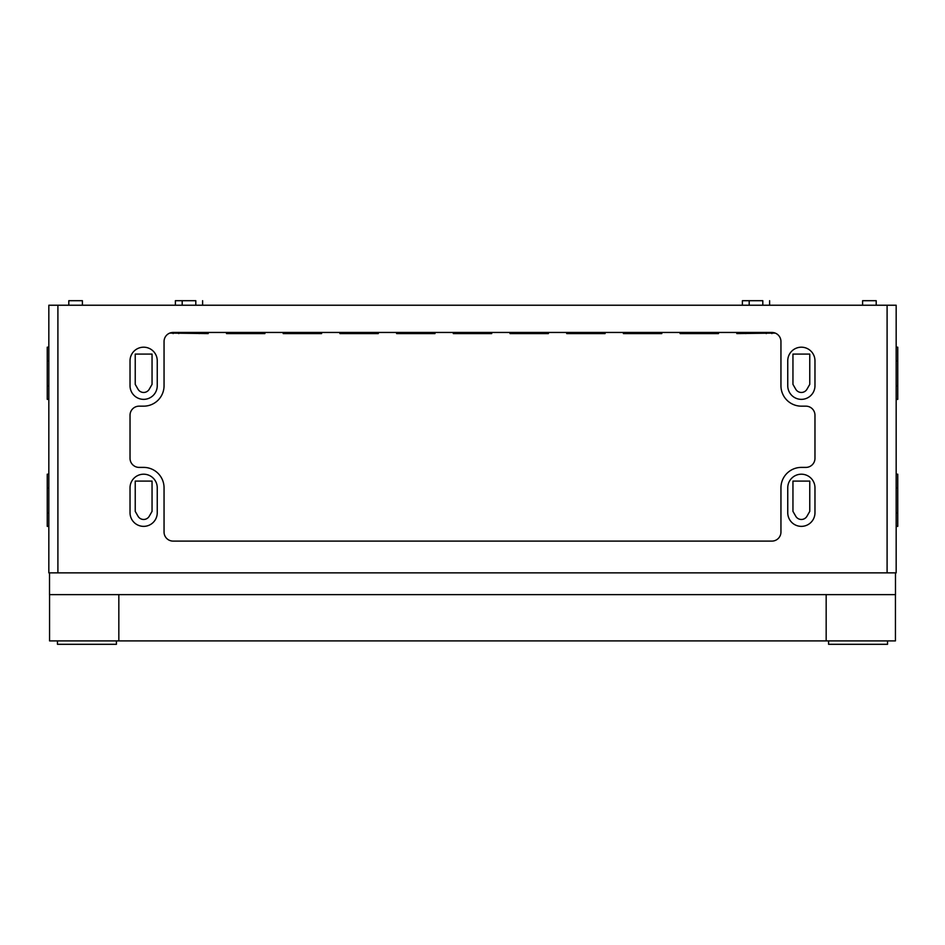 <?xml version="1.0" encoding="UTF-8"?>
<svg xmlns="http://www.w3.org/2000/svg" width="945" height="945" viewBox="0 0 945 945"><rect width="100%" height="100%" fill="white"/><g stroke="black" fill="none" stroke-linecap="round" stroke-linejoin="round"><path stroke-width="1.42" d="M762.804 305.235L762.804 300.699L742.392 300.699L742.392 305.235M769.608 305.235L769.608 300.699M195.804 305.235L195.804 300.699L175.392 300.699L175.392 305.235M202.608 305.235L202.608 300.699M876.204 305.235L876.204 300.699L862.596 300.699L862.596 305.235M82.404 305.235L82.404 300.699L68.796 300.699L68.796 305.235M896.167 572.859L48.833 572.859L48.833 305.235L896.167 305.235L896.167 572.859M771.876 333.585L771.876 332.451A9.072 9.072 0 0 1 780.948 341.523A9.072 9.072 0 0 0 775.207 333.089L736.793 333.585L736.793 332.451M745.759 333.585L745.759 332.451M766.241 333.585L766.241 332.451M718.507 332.451L718.507 333.585L680.093 333.585L680.093 332.451M689.059 333.585L689.059 332.451M709.541 333.585L709.541 332.451M661.807 332.451L661.807 333.585L623.393 333.585L623.393 332.451M632.359 333.585L632.359 332.451M652.841 333.585L652.841 332.451M605.107 332.451L605.107 333.585L566.693 333.585L566.693 332.451M575.659 333.585L575.659 332.451M596.141 333.585L596.141 332.451M548.407 332.451L548.407 333.585L509.993 333.585L509.993 332.451M518.959 333.585L518.959 332.451M539.441 333.585L539.441 332.451M491.707 332.451L491.707 333.585L453.293 333.585L453.293 332.451M462.259 333.585L462.259 332.451M482.741 333.585L482.741 332.451M435.007 332.451L435.007 333.585L396.593 333.585L396.593 332.451M405.559 333.585L405.559 332.451M426.041 333.585L426.041 332.451M378.307 332.451L378.307 333.585L339.893 333.585L339.893 332.451M348.859 333.585L348.859 332.451M369.341 333.585L369.341 332.451M321.607 332.451L321.607 333.585L283.193 333.585L283.193 332.451M292.159 333.585L292.159 332.451M312.641 333.585L312.641 332.451M264.907 332.451L264.907 333.585L226.493 333.585L226.493 332.451M235.459 333.585L235.459 332.451M255.941 333.585L255.941 332.451M208.207 332.451L208.207 333.585L169.793 333.089A9.072 9.072 0 0 0 164.052 341.523L164.052 385.749A20.412 20.412 0 0 1 143.64 406.161L139.104 406.161A9.072 9.072 0 0 0 130.032 415.233L130.032 458.325A9.072 9.072 0 0 0 139.104 467.397L143.64 467.397A20.412 20.412 0 0 1 164.052 487.809L164.052 532.035A9.072 9.072 0 0 0 173.124 541.107L771.876 541.107A9.072 9.072 0 0 0 780.948 532.035L780.948 487.809A20.412 20.412 0 0 1 801.36 467.397L805.896 467.397A9.072 9.072 0 0 0 814.968 458.325L814.968 415.233A9.072 9.072 0 0 0 805.896 406.161L801.36 406.161A20.412 20.412 0 0 1 780.948 385.749L780.948 341.523L780.948 385.749M178.759 333.585L178.759 332.451M199.241 333.585L199.241 332.451M149.263 516.218A6.485 6.485 0 0 1 138.017 516.218L135.23 511.375L135.23 481.099L152.05 481.099L152.05 511.375L149.263 516.218A6.485 6.485 0 0 1 138.017 516.218L135.23 511.375L135.23 481.099L152.05 481.099L152.05 511.375M806.983 516.218A6.485 6.485 0 0 1 795.737 516.218L792.949 511.375L792.949 481.099L809.77 481.099L809.77 511.375L806.983 516.218A6.485 6.485 0 0 1 795.737 516.218L792.949 511.375L792.949 481.099L809.77 481.099L809.77 511.375M806.983 389.21A6.485 6.485 0 0 1 795.737 389.21L792.949 384.367L792.949 354.091L809.77 354.091L809.77 384.367L806.983 389.21A6.485 6.485 0 0 1 795.737 389.21L792.949 384.367L792.949 354.091L809.77 354.091L809.77 384.367M138.017 389.21L135.23 384.367L135.23 354.091L152.05 354.091L152.05 384.367L149.263 389.21A6.485 6.485 0 0 1 138.017 389.21L135.23 384.367L135.23 354.091L152.05 354.091L152.05 384.367M130.032 415.233A9.072 9.072 0 0 1 139.104 406.161L143.64 406.161M814.968 458.325A9.072 9.072 0 0 1 805.896 467.397L801.36 467.397M173.124 541.107A9.072 9.072 0 0 1 164.052 532.035L164.052 487.809M787.752 487.809L787.752 512.757A13.608 13.608 0 0 0 801.36 526.365A13.608 13.608 0 0 0 814.968 512.757L814.968 487.809A13.608 13.608 0 0 0 801.36 474.201A13.608 13.608 0 0 0 787.752 487.809M787.752 360.801L787.752 385.749A13.608 13.608 0 0 0 801.36 399.357A13.608 13.608 0 0 0 814.968 385.749L814.968 360.801A13.608 13.608 0 0 0 801.36 347.193A13.608 13.608 0 0 0 787.752 360.801M130.032 487.809L130.032 512.757A13.608 13.608 0 0 0 143.64 526.365A13.608 13.608 0 0 0 157.248 512.757L157.248 487.809A13.608 13.608 0 0 0 143.64 474.201A13.608 13.608 0 0 0 130.032 487.809M130.032 360.801L130.032 385.749A13.608 13.608 0 0 0 143.64 399.357A13.608 13.608 0 0 0 157.248 385.749L157.248 360.801A13.608 13.608 0 0 0 143.64 347.193A13.608 13.608 0 0 0 130.032 360.801M896.167 474.201L897.75 474.201L897.75 526.365L896.167 526.365M48.833 474.201L47.25 474.201L47.25 526.365L48.833 526.365M896.167 347.193L897.75 347.193L897.75 399.357L896.167 399.357M48.833 347.193L47.25 347.193L47.25 399.357L48.833 399.357M164.052 341.523A9.072 9.072 0 0 1 173.124 332.451L771.876 332.451M805.896 406.161A9.072 9.072 0 0 1 814.968 415.233M780.948 532.035A9.072 9.072 0 0 1 771.876 541.107M139.104 467.397A9.072 9.072 0 0 1 130.032 458.325M116.424 640.899L116.424 644.301L57.456 644.301L57.456 640.899M887.544 640.899L887.544 644.301L828.576 644.301L828.576 640.899M118.834 594.629L118.834 640.899L49.565 640.899L49.565 594.629M826.166 594.629L826.166 640.899L118.834 640.899M895.435 594.629L895.435 640.899L826.166 640.899M49.518 572.859L49.518 594.629L895.482 594.629L895.482 572.859M740.124 333.585L740.124 332.451M715.176 333.585L715.176 332.451M683.424 333.585L683.424 332.451M658.476 333.585L658.476 332.451M626.724 333.585L626.724 332.451M601.776 333.585L601.776 332.451M570.024 333.585L570.024 332.451M545.076 333.585L545.076 332.451M513.324 333.585L513.324 332.451M488.376 333.585L488.376 332.451M456.624 333.585L456.624 332.451M431.676 333.585L431.676 332.451M399.924 333.585L399.924 332.451M374.976 333.585L374.976 332.451M343.224 333.585L343.224 332.451M318.276 333.585L318.276 332.451M286.524 333.585L286.524 332.451M261.576 333.585L261.576 332.451M229.824 333.585L229.824 332.451M204.876 333.585L204.876 332.451M173.124 333.585L173.124 332.451M48.833 487.809L47.25 487.809M48.833 512.757L47.25 512.757M48.833 360.801L47.25 360.801M48.833 385.749L47.25 385.749M57.905 572.859L57.905 305.235M887.095 572.859L887.095 305.235M897.75 360.801L896.167 360.801M897.75 385.749L896.167 385.749M897.75 487.809L896.167 487.809M897.75 512.757L896.167 512.757M749.196 305.235L749.196 300.699M182.196 305.235L182.196 300.699"/></g></svg>
